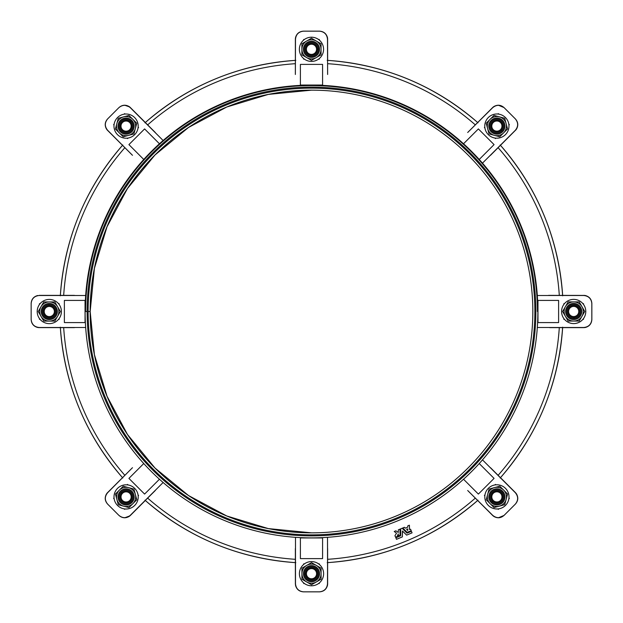 <?xml version="1.0" encoding="UTF-8"?>
<svg xmlns="http://www.w3.org/2000/svg" width="623" height="623" viewBox="0 0 623 623"><rect width="100%" height="100%" fill="white"/><g stroke="black" fill="none" stroke-linecap="round" stroke-linejoin="round"><path stroke-width="0.93" d="M412.076 532.852L411.421 531.333L406.998 533.117L402.139 528.257L400.714 528.795L400.659 535.757L395.862 537.774L396.438 539.308L402.326 536.925L402.419 530.991L406.64 535.126L412.083 532.829L406.632 535.126L402.505 531.014L406.655 535.126M398.346 534.962L398.229 533.927L397.186 536.489L398.229 533.927L398.362 535.998L400.036 535.328L399.989 529.122L398.354 529.791L398.299 532.455L395.846 530.812L394.25 531.489L396.501 533.163M396.485 533.272L394.943 535.702L395.574 537.182L397.186 536.504L395.597 537.19L394.943 535.702L396.485 533.272M409.459 526.482L409.459 529.534L410.565 529.2L411.196 530.687L410.565 529.2L409.459 529.527L409.412 525.22L407.777 525.882L407.722 527.175L405.355 528.148L404.405 527.276L402.801 527.946L407.154 532.385L411.196 530.687L407.169 532.392L402.793 528L407.13 532.369M583.907 327.62L585.301 327.488C589.35 326.39 591.531 323.75 591.85 319.568C591.531 323.75 589.35 326.39 585.301 327.488L585.285 327.488C589.335 326.39 591.515 323.75 591.827 319.568L591.827 319.435C591.32 324.303 588.626 326.989 583.759 327.503L537.314 327.503L583.759 327.503C588.626 326.989 591.32 324.303 591.827 319.435L591.827 303.565C591.32 298.697 588.626 296.011 583.759 295.497L537.314 295.497L583.759 295.497C588.626 296.011 591.32 298.697 591.827 303.565L591.827 303.432C591.515 299.25 589.335 296.61 585.285 295.512L585.301 295.512C589.35 296.61 591.531 299.25 591.85 303.432L591.85 319.568L591.85 303.432C591.531 299.25 589.35 296.61 585.301 295.512L583.907 295.38M538.116 300.411L558.605 300.411L537.61 300.411L558.605 300.411L558.605 322.589L538.116 322.589M564.422 303.681L563.846 303.681L564.422 303.681A12.102 12.102 0 0 0 563.846 304.429L563.846 303.681L563.846 304.429A12.102 12.102 0 0 0 564.454 319.319L563.846 319.319L563.846 318.532L563.846 319.319L563.87 318.563L563.87 319.319L564.454 319.319A12.102 12.102 0 0 0 584.156 305.426A12.102 12.102 0 0 0 563.2 305.426A12.102 12.102 0 0 0 573.682 323.578A12.102 12.102 0 0 1 563.2 305.426A12.102 12.102 0 0 1 584.156 305.426A12.102 12.102 0 0 1 573.682 323.578A12.102 12.102 0 0 0 582.902 319.319L583.51 319.319L582.902 319.319A12.102 12.102 0 0 0 583.51 318.532L583.51 319.319L583.51 318.532A12.102 12.102 0 0 0 583.51 304.429L583.51 303.681L583.51 304.429A12.102 12.102 0 0 0 582.933 303.681L583.51 303.681L582.933 303.681M398.089 547.781A251.645 251.645 0 0 0 477.662 500.487A251.645 251.645 0 0 1 398.089 547.781M84.86 322.589L85.374 322.589A226.39 226.39 0 0 1 85.39 300.411L84.86 300.411M327.643 562.631L327.503 585.293C326.397 589.342 323.758 591.523 319.576 591.842L303.448 591.842L319.576 591.842C323.758 591.523 326.397 589.342 327.503 585.293L327.636 562.631M303.697 583.517L303.697 582.926L303.697 583.517M303.697 564.446L303.697 563.854L303.697 564.446M327.636 583.915L327.597 584.678L327.612 583.915M500.479 477.677A251.645 251.645 0 0 0 562.639 327.628A251.645 251.645 0 0 1 500.479 477.677A251.645 251.645 0 0 0 562.616 327.628M515.439 492.622L500.487 477.677L516.42 493.79C518.5 497.434 518.18 500.845 515.439 504.03L504.038 515.431L515.439 504.03C518.18 500.845 518.5 497.434 516.42 493.79L515.439 492.622M495.869 484.826L495.456 484.414L495.869 484.826A12.102 12.102 0 0 0 484.959 494.919L484.429 495.472L484.842 495.885L484.406 495.472L484.959 494.942A12.102 12.102 0 0 0 488.346 505.44A12.102 12.102 0 0 1 493.766 485.192A12.102 12.102 0 0 1 508.586 500.012A12.102 12.102 0 0 1 488.346 505.44A12.102 12.102 0 0 0 508.96 497.917L509.365 498.322L508.96 497.917M494.958 484.935L495.472 484.429L494.958 484.935M498.322 509.365L497.902 508.944L498.322 509.365L498.867 508.82L498.314 509.373L497.878 508.944L498.314 509.373M498.322 517.799L504.038 515.431M491.259 468.465L515.33 492.707C518.406 496.515 518.406 500.316 515.33 504.124L515.423 504.03C518.157 500.845 518.484 497.434 516.397 493.79L515.517 492.731L516.397 493.79C518.484 497.434 518.157 500.845 515.423 504.03L504.108 515.338C500.308 518.422 496.5 518.422 492.7 515.338L468.457 491.274M562.639 295.372A251.645 251.645 0 0 0 500.479 145.323A251.645 251.645 0 0 1 562.639 295.372M583.782 327.628L549.603 327.628M583.782 295.372L585.285 295.512C589.335 296.61 591.515 299.25 591.827 303.432L591.827 319.568C591.515 323.75 589.335 326.39 585.285 327.488L584.67 327.581M477.662 122.513A251.645 251.645 0 0 0 398.074 75.212A251.645 251.645 0 0 1 477.662 122.513M515.54 130.269L516.42 129.21C518.5 125.566 518.18 122.155 515.439 118.97L504.038 107.569L515.439 118.97C518.18 122.155 518.5 125.566 516.42 129.21L515.54 130.269M468.457 131.726L492.7 107.662C496.5 104.578 500.308 104.578 504.108 107.662L515.423 118.97C518.157 122.155 518.484 125.566 516.397 129.21L516.405 129.195C518.484 125.566 518.157 122.155 515.423 118.97L515.33 118.876C518.406 122.684 518.406 126.485 515.33 130.293L491.259 154.535M495.472 138.571L494.935 138.033L495.472 138.571M484.811 127.123L484.406 127.528L484.811 127.123L484.429 127.528L484.928 128.034L484.406 127.528L484.819 127.139A12.102 12.102 0 0 0 505.424 134.646A12.102 12.102 0 0 1 485.185 129.226A12.102 12.102 0 0 1 500.004 114.398A12.102 12.102 0 0 1 505.424 134.646A12.102 12.102 0 0 0 497.902 114.032L498.322 113.635L497.902 114.032M504.038 107.569L498.322 105.201L504.038 107.569M130.285 107.468L129.218 106.595L124.678 105.201L129.716 106.961L154.52 131.726M131.718 154.535L107.647 130.293C104.571 126.485 104.571 122.684 107.654 118.876L118.962 107.569C122.147 104.835 125.558 104.508 129.195 106.595C125.558 104.508 122.147 104.835 118.962 107.569L118.868 107.662C122.676 104.578 126.477 104.578 130.277 107.662L145.33 122.505L130.262 107.468M113.62 124.678L114.134 124.179A12.102 12.102 0 0 0 114.025 125.083L113.62 124.678L114.025 125.067A12.102 12.102 0 0 0 128.042 138.057A12.102 12.102 0 0 0 134.638 117.56A12.102 12.102 0 0 1 129.21 137.808A12.102 12.102 0 0 1 114.391 122.988A12.102 12.102 0 0 1 134.638 117.56A12.102 12.102 0 0 0 124.117 114.18L124.678 113.635L124.141 114.173A12.102 12.102 0 0 0 114.141 124.156L113.635 124.678L114.025 125.083L113.62 124.678L114.141 124.156L113.62 124.678M127.528 138.571L127.131 138.174L127.528 138.571L128.042 138.057L127.52 138.586L127.115 138.174L127.52 138.586M327.636 39.085L327.503 37.707C326.397 33.658 323.758 31.477 319.576 31.158L303.448 31.158L319.576 31.158C323.758 31.477 326.397 33.658 327.503 37.707L327.612 73.389M303.697 59.146L303.697 58.585L303.697 59.146M303.697 40.036L303.697 39.483L303.697 40.036M327.636 60.369L327.605 38.626L327.643 60.369M58.554 319.319L59.13 319.319L58.554 319.319A12.102 12.102 0 0 0 49.303 299.422A12.102 12.102 0 0 0 39.467 318.571L39.49 319.319L39.49 318.602A12.102 12.102 0 0 0 40.043 319.319L39.467 319.319L40.043 319.319M39.49 304.437L39.467 303.681L39.467 304.468M130.386 515.431L145.323 500.487L129.95 515.844L124.678 517.799L129.218 516.405L130.386 515.431M124.678 509.365L124.172 508.851L124.678 509.365L125.075 508.968A12.102 12.102 0 0 0 138.049 494.942A12.102 12.102 0 0 0 127.092 484.85L127.528 484.429L127.108 484.85A12.102 12.102 0 0 0 117.552 488.354A12.102 12.102 0 0 1 137.8 493.774A12.102 12.102 0 0 1 122.98 508.602A12.102 12.102 0 0 1 117.552 488.354A12.102 12.102 0 0 0 114.165 498.875L113.62 498.322L114.048 497.909L113.635 498.322L114.165 498.852A12.102 12.102 0 0 0 125.075 508.968L124.67 509.373L124.148 508.851L124.67 509.373M130.285 515.533L129.195 516.405L130.277 515.338C126.477 518.422 122.676 518.422 118.868 515.338L118.962 515.431C122.147 518.165 125.558 518.492 129.195 516.405C125.558 518.492 122.147 518.165 118.962 515.431L107.654 504.124C104.571 500.316 104.571 496.515 107.647 492.707L131.718 468.465M122.49 129.709A5.077 5.077 0 0 0 130.986 127.435A5.077 5.077 0 0 0 124.764 121.212A5.077 5.077 0 0 0 122.49 129.709A5.077 5.077 0 0 1 124.764 121.212A5.077 5.077 0 0 1 130.986 127.435A5.077 5.077 0 0 1 122.49 129.709M131.523 120.169A8.068 8.068 0 0 1 128.509 133.813A8.068 8.068 0 0 1 118.206 124.382A8.068 8.068 0 0 1 131.523 120.169A8.068 8.068 0 0 0 118.206 124.382A8.068 8.068 0 0 0 128.509 133.813A8.068 8.068 0 0 0 131.523 120.169A8.068 8.068 0 0 1 128.509 133.813A8.068 8.068 0 0 1 118.206 124.382A8.068 8.068 0 0 1 131.523 120.169M130.846 120.909A7.055 7.055 0 0 1 128.206 132.847A7.055 7.055 0 0 1 119.188 124.6A7.055 7.055 0 0 1 130.846 120.909A7.055 7.055 0 0 0 119.188 124.6A7.055 7.055 0 0 0 128.206 132.847A7.055 7.055 0 0 0 130.846 120.909L130.168 121.656A6.051 6.051 0 0 1 127.902 131.889A6.051 6.051 0 0 1 120.169 124.81A6.051 6.051 0 0 1 130.168 121.656L130.846 120.909M130.168 121.656A6.051 6.051 0 0 0 120.169 124.81A6.051 6.051 0 0 0 127.902 131.889A6.051 6.051 0 0 0 130.168 121.656M134.638 117.56A12.102 12.102 0 0 0 114.391 122.988A12.102 12.102 0 0 0 129.21 137.808A12.102 12.102 0 0 0 134.638 117.56A12.102 12.102 0 0 1 138.142 127.1L138.571 127.528L138.142 127.1M115.395 128.984L119.305 132.894A9.579 9.579 0 0 1 116.828 123.642L115.395 128.984L116.828 123.642A9.579 9.579 0 0 1 123.603 116.867L118.261 118.3L116.828 123.642L118.261 118.3L123.603 116.867A9.579 9.579 0 0 1 132.855 119.343L128.945 115.434L123.603 116.867L128.945 115.434L132.855 119.343A9.579 9.579 0 0 1 135.331 128.595L136.764 123.253L132.855 119.343L136.764 123.253L135.331 128.595A9.579 9.579 0 0 1 128.564 135.37L133.906 133.937L135.331 128.595L133.906 133.937L128.564 135.37A9.579 9.579 0 0 1 119.305 132.894L123.214 136.803L128.564 135.37L123.214 136.803L115.395 128.984M123.603 116.867A9.579 9.579 0 0 0 119.305 132.894A9.579 9.579 0 0 0 135.331 128.595A9.579 9.579 0 0 0 123.603 116.867M500.487 493.291A5.077 5.077 0 0 0 491.991 495.565A5.077 5.077 0 0 0 498.213 501.788A5.077 5.077 0 0 0 500.487 493.291A5.077 5.077 0 0 1 498.213 501.788A5.077 5.077 0 0 1 491.991 495.565A5.077 5.077 0 0 1 500.487 493.291M491.454 502.831A8.068 8.068 0 0 1 494.467 489.187A8.068 8.068 0 0 1 504.778 498.618A8.068 8.068 0 0 1 491.454 502.831A8.068 8.068 0 0 0 504.778 498.618A8.068 8.068 0 0 0 494.467 489.187A8.068 8.068 0 0 0 491.454 502.831M492.131 502.091A7.055 7.055 0 0 1 494.771 490.153A7.055 7.055 0 0 1 503.789 498.4A7.055 7.055 0 0 1 492.131 502.091A7.055 7.055 0 0 0 503.789 498.4A7.055 7.055 0 0 0 494.771 490.153A7.055 7.055 0 0 0 492.131 502.091L492.816 501.344A6.051 6.051 0 0 1 495.075 491.111A6.051 6.051 0 0 1 502.808 498.19A6.051 6.051 0 0 1 492.816 501.344L492.131 502.091M492.816 501.344A6.051 6.051 0 0 0 502.808 498.19A6.051 6.051 0 0 0 495.075 491.111A6.051 6.051 0 0 0 492.816 501.344M488.346 505.44A12.102 12.102 0 0 0 508.586 500.012A12.102 12.102 0 0 0 493.766 485.192A12.102 12.102 0 0 0 488.346 505.44M499.381 506.133L504.723 504.7L506.156 499.358L507.581 494.016L503.672 490.106A9.579 9.579 0 0 1 499.381 506.133A9.579 9.579 0 0 1 490.122 503.657L494.039 507.566L499.381 506.133L494.039 507.566L490.122 503.657A9.579 9.579 0 0 1 487.645 494.405L486.213 499.747L490.122 503.657L486.213 499.747L487.645 494.405A9.579 9.579 0 0 1 494.421 487.63L489.078 489.063L487.645 494.405L489.078 489.063L494.421 487.63A9.579 9.579 0 0 1 503.672 490.106L499.763 486.197L494.421 487.63L499.763 486.197L507.581 494.016L504.723 504.7L499.381 506.133A9.579 9.579 0 0 0 503.672 490.106A9.579 9.579 0 0 0 487.645 494.405A9.579 9.579 0 0 0 499.381 506.133M49.303 316.601A5.077 5.077 0 0 0 53.703 308.985A5.077 5.077 0 0 0 44.903 308.985A5.077 5.077 0 0 0 49.303 316.601A5.077 5.077 0 0 1 44.903 308.985A5.077 5.077 0 0 1 53.703 308.985A5.077 5.077 0 0 1 49.303 316.601M48.944 303.463A8.068 8.068 0 0 1 56.459 315.238A8.068 8.068 0 0 1 42.504 315.861A8.068 8.068 0 0 1 48.944 303.463A8.068 8.068 0 0 0 42.504 315.861A8.068 8.068 0 0 0 56.459 315.238A8.068 8.068 0 0 0 48.944 303.463M48.991 304.468A7.055 7.055 0 0 1 55.564 314.771A7.055 7.055 0 0 1 43.353 315.316A7.055 7.055 0 0 1 48.991 304.468A7.055 7.055 0 0 0 43.353 315.316A7.055 7.055 0 0 0 55.564 314.771A7.055 7.055 0 0 0 48.991 304.468L49.03 305.472A6.051 6.051 0 0 1 54.668 314.311A6.051 6.051 0 0 1 44.202 314.779A6.051 6.051 0 0 1 49.03 305.472L48.991 304.468M49.03 305.472A6.051 6.051 0 0 0 44.202 314.779A6.051 6.051 0 0 0 54.668 314.311A6.051 6.051 0 0 0 49.03 305.472M49.303 299.422A12.102 12.102 0 0 1 59.785 317.574A12.102 12.102 0 0 1 38.821 317.574A12.102 12.102 0 0 1 49.303 299.422A12.102 12.102 0 0 0 38.821 317.574A12.102 12.102 0 0 0 59.785 317.574A12.102 12.102 0 0 0 49.303 299.422M49.303 301.937L43.774 301.937L41.001 306.726A9.579 9.579 0 0 1 41.009 306.726L38.237 311.523L41.001 316.313A9.579 9.579 0 0 1 41.001 316.313L43.774 321.102L49.303 321.102A9.579 9.579 0 0 1 41.001 306.734A9.579 9.579 0 0 1 41.001 306.726A9.579 9.579 0 0 1 57.596 306.726L54.832 301.937L49.303 301.937L54.832 301.937L60.361 311.523L57.596 306.726A9.579 9.579 0 0 0 41.001 306.726L43.774 301.937L49.303 301.937M57.596 306.734A9.579 9.579 0 0 1 57.596 316.313L60.361 311.523L57.596 316.313A9.579 9.579 0 0 1 49.303 321.102L54.832 321.102L57.596 316.313L54.832 321.102L43.774 321.102L38.237 311.523L41.001 306.726A9.579 9.579 0 0 0 49.303 321.102A9.579 9.579 0 0 0 57.596 306.726M316.585 573.69A5.077 5.077 0 0 0 308.969 569.29A5.077 5.077 0 0 0 308.969 578.089A5.077 5.077 0 0 0 316.585 573.69A5.077 5.077 0 0 1 308.969 578.089A5.077 5.077 0 0 1 308.969 569.29A5.077 5.077 0 0 1 316.585 573.69M303.448 574.048A8.068 8.068 0 0 1 315.23 566.533A8.068 8.068 0 0 1 315.853 580.488A8.068 8.068 0 0 1 303.448 574.048A8.068 8.068 0 0 0 315.853 580.488A8.068 8.068 0 0 0 315.23 566.533A8.068 8.068 0 0 0 303.448 574.048A8.068 8.068 0 0 0 315.853 580.488A8.068 8.068 0 0 0 315.23 566.533A8.068 8.068 0 0 0 303.448 574.048M304.46 574.001A7.055 7.055 0 0 1 314.763 567.428A7.055 7.055 0 0 1 315.308 579.639A7.055 7.055 0 0 1 304.46 574.001A7.055 7.055 0 0 0 315.308 579.639A7.055 7.055 0 0 0 314.763 567.428A7.055 7.055 0 0 0 304.46 574.001L305.465 573.954A6.051 6.051 0 0 1 314.304 568.316A6.051 6.051 0 0 1 314.763 578.79A6.051 6.051 0 0 1 305.465 573.954L304.46 574.001M317.559 573.69A6.051 6.051 0 0 0 308.486 568.449A6.051 6.051 0 0 0 308.486 578.931A6.051 6.051 0 0 0 317.559 573.69M305.465 573.954A6.051 6.051 0 0 0 314.763 578.79A6.051 6.051 0 0 0 314.304 568.316A6.051 6.051 0 0 0 305.465 573.954M319.303 564.43L319.303 563.854L319.303 564.43A12.102 12.102 0 0 0 299.406 573.69A12.102 12.102 0 0 0 319.303 582.941L319.303 583.517L319.303 582.941M299.406 573.69A12.102 12.102 0 0 1 317.559 563.208A12.102 12.102 0 0 1 317.559 584.172A12.102 12.102 0 0 1 299.406 573.69A12.102 12.102 0 0 0 317.559 584.172A12.102 12.102 0 0 0 317.559 563.208A12.102 12.102 0 0 0 299.406 573.69M306.718 565.388L301.929 568.16L301.929 579.219L311.508 584.748L321.086 579.219L321.086 573.69A9.579 9.579 0 0 1 306.718 581.983A9.579 9.579 0 0 1 306.718 565.396A9.579 9.579 0 0 1 306.718 565.388A9.579 9.579 0 0 1 316.297 565.388L316.297 565.388A9.579 9.579 0 0 1 316.297 565.396A9.579 9.579 0 0 1 321.086 573.69L321.086 568.16L311.508 562.624L306.718 565.388L311.508 562.624L321.086 568.16L321.086 579.219L311.508 584.748L301.929 579.219L301.929 568.16L306.718 565.388A9.579 9.579 0 0 0 306.718 581.983A9.579 9.579 0 0 0 321.086 573.69A9.579 9.579 0 0 0 306.718 565.388M306.391 49.31A5.077 5.077 0 0 0 314.008 53.71A5.077 5.077 0 0 0 314.008 44.911A5.077 5.077 0 0 0 306.391 49.31A5.077 5.077 0 0 1 314.008 44.911A5.077 5.077 0 0 1 314.008 53.71A5.077 5.077 0 0 1 306.391 49.31M319.529 48.952A8.068 8.068 0 0 1 307.754 56.467A8.068 8.068 0 0 1 307.131 42.512A8.068 8.068 0 0 1 319.529 48.952A8.068 8.068 0 0 0 307.131 42.512A8.068 8.068 0 0 0 307.754 56.467A8.068 8.068 0 0 0 319.529 48.952A8.068 8.068 0 0 0 307.131 42.512A8.068 8.068 0 0 0 307.754 56.467A8.068 8.068 0 0 0 319.529 48.952M318.524 48.999A7.055 7.055 0 0 1 308.214 55.572A7.055 7.055 0 0 1 307.669 43.361A7.055 7.055 0 0 1 318.524 48.999A7.055 7.055 0 0 0 307.669 43.361A7.055 7.055 0 0 0 308.214 55.572A7.055 7.055 0 0 0 318.524 48.999L317.512 49.046A6.051 6.051 0 0 1 308.681 54.684A6.051 6.051 0 0 1 308.214 44.21A6.051 6.051 0 0 1 317.512 49.046L318.524 48.999M317.512 49.046A6.051 6.051 0 0 0 308.214 44.21A6.051 6.051 0 0 0 308.681 54.684A6.051 6.051 0 0 0 317.512 49.046M319.303 40.09A12.102 12.102 0 0 0 303.674 40.059A12.102 12.102 0 0 0 304.413 59.146A12.102 12.102 0 0 0 323.571 49.31A12.102 12.102 0 0 1 305.418 59.792A12.102 12.102 0 0 1 305.418 38.828A12.102 12.102 0 0 1 323.571 49.31A12.102 12.102 0 0 0 319.303 40.09L319.303 39.483L318.524 39.483L319.303 39.483L319.303 40.09M323.571 49.31A12.102 12.102 0 0 0 305.418 38.828A12.102 12.102 0 0 0 305.418 59.792A12.102 12.102 0 0 0 323.571 49.31M316.258 57.612L321.047 54.84L321.047 43.781L311.469 38.252L301.89 43.781L301.89 49.31A9.579 9.579 0 0 1 316.258 41.017A9.579 9.579 0 0 1 316.258 57.604A9.579 9.579 0 0 1 316.258 57.612A9.579 9.579 0 0 1 306.68 57.612L306.68 57.612A9.579 9.579 0 0 1 306.68 57.604A9.579 9.579 0 0 1 301.89 49.31L301.89 54.84L311.469 60.376L316.258 57.612L311.469 60.376L301.89 54.84L301.89 43.781L311.469 38.252L321.047 43.781L321.047 54.84L316.258 57.612A9.579 9.579 0 0 0 316.258 41.017A9.579 9.579 0 0 0 301.89 49.31A9.579 9.579 0 0 0 316.258 57.612M493.284 122.497A5.077 5.077 0 0 0 495.558 130.994A5.077 5.077 0 0 0 501.78 124.779A5.077 5.077 0 0 0 493.284 122.497A5.077 5.077 0 0 1 501.78 124.779A5.077 5.077 0 0 1 495.558 130.994A5.077 5.077 0 0 1 493.284 122.497M502.823 131.539A8.068 8.068 0 0 1 489.18 128.525A8.068 8.068 0 0 1 498.61 118.214A8.068 8.068 0 0 1 502.823 131.539A8.068 8.068 0 0 0 498.61 118.214A8.068 8.068 0 0 0 489.18 128.525A8.068 8.068 0 0 0 502.823 131.539A8.068 8.068 0 0 0 498.61 118.214A8.068 8.068 0 0 0 489.18 128.525A8.068 8.068 0 0 0 502.823 131.539A8.068 8.068 0 0 1 489.18 128.525A8.068 8.068 0 0 1 498.61 118.214A8.068 8.068 0 0 1 502.823 131.539M502.076 130.853A7.055 7.055 0 0 1 490.137 128.221A7.055 7.055 0 0 1 498.392 119.195A7.055 7.055 0 0 1 502.076 130.853A7.055 7.055 0 0 0 498.392 119.195A7.055 7.055 0 0 0 490.137 128.221A7.055 7.055 0 0 0 502.076 130.853L501.336 130.176A6.051 6.051 0 0 1 491.103 127.917A6.051 6.051 0 0 1 498.174 120.184A6.051 6.051 0 0 1 501.336 130.176L502.076 130.853M501.336 130.176A6.051 6.051 0 0 0 498.174 120.184A6.051 6.051 0 0 0 491.103 127.917A6.051 6.051 0 0 0 501.336 130.176M505.424 134.646A12.102 12.102 0 0 0 500.004 114.398A12.102 12.102 0 0 0 485.185 129.226A12.102 12.102 0 0 0 505.424 134.646M487.614 128.572L489.047 133.914L499.732 136.772L507.558 128.953L504.692 118.269L494.008 115.403L490.099 119.32A9.579 9.579 0 0 1 506.125 123.611A9.579 9.579 0 0 1 494.389 135.347A9.579 9.579 0 0 1 490.099 119.32L486.189 123.229L487.614 128.572L486.189 123.229L494.008 115.403L504.692 118.269L507.558 128.953L499.732 136.772L489.047 133.914L487.614 128.572A9.579 9.579 0 0 0 503.649 132.863A9.579 9.579 0 0 0 499.35 116.836A9.579 9.579 0 0 0 487.614 128.572M129.701 500.503A5.077 5.077 0 0 0 127.427 492.006A5.077 5.077 0 0 0 121.205 498.221A5.077 5.077 0 0 0 129.701 500.503A5.077 5.077 0 0 1 121.205 498.221A5.077 5.077 0 0 1 127.427 492.006A5.077 5.077 0 0 1 129.701 500.503M120.153 491.461A8.068 8.068 0 0 1 133.805 494.475A8.068 8.068 0 0 1 124.366 504.786A8.068 8.068 0 0 1 120.153 491.461A8.068 8.068 0 0 0 124.366 504.786A8.068 8.068 0 0 0 133.805 494.475A8.068 8.068 0 0 0 120.153 491.461A8.068 8.068 0 0 0 124.366 504.786A8.068 8.068 0 0 0 133.805 494.475A8.068 8.068 0 0 0 120.153 491.461M120.901 492.147A7.055 7.055 0 0 1 132.839 494.779A7.055 7.055 0 0 1 124.584 503.805A7.055 7.055 0 0 1 120.901 492.147A7.055 7.055 0 0 0 124.584 503.805A7.055 7.055 0 0 0 132.839 494.779A7.055 7.055 0 0 0 120.901 492.147L121.649 492.824A6.051 6.051 0 0 1 131.881 495.083A6.051 6.051 0 0 1 124.802 502.816A6.051 6.051 0 0 1 121.649 492.824L120.901 492.147M121.649 492.824A6.051 6.051 0 0 0 124.802 502.816A6.051 6.051 0 0 0 131.881 495.083A6.051 6.051 0 0 0 121.649 492.824M117.552 488.354A12.102 12.102 0 0 0 122.98 508.602A12.102 12.102 0 0 0 137.8 493.774A12.102 12.102 0 0 0 117.552 488.354A12.102 12.102 0 0 1 127.092 484.85L127.52 484.414L127.092 484.85M116.859 499.389L118.284 504.731L128.969 507.597L132.886 503.68A9.579 9.579 0 0 1 116.859 499.389A9.579 9.579 0 0 1 119.336 490.137L115.426 494.047L116.859 499.389L115.426 494.047L119.336 490.137A9.579 9.579 0 0 1 128.587 487.653L123.245 486.228L119.336 490.137L123.245 486.228L128.587 487.653A9.579 9.579 0 0 1 135.362 494.428L133.929 489.086L128.587 487.653L133.929 489.086L135.362 494.428A9.579 9.579 0 0 1 132.886 503.68L136.795 499.771L135.362 494.428L136.795 499.771L128.969 507.597L118.284 504.731L116.859 499.389A9.579 9.579 0 0 0 132.886 503.68A9.579 9.579 0 0 0 128.587 487.653A9.579 9.579 0 0 0 116.859 499.389M407.621 530.461L406.617 529.332L407.668 530.485M407.761 528.95L407.722 530.469L407.676 528.896M406.617 529.332L407.644 528.904L406.601 529.348M406.78 527.564L405.378 528.14L407.722 527.175L407.8 525.859L409.366 525.212M405.285 528.125L404.459 527.299L405.3 528.14L405.846 527.954M402.793 527.993L404.389 527.276M394.273 531.598L395.846 530.812M395.901 530.827L398.276 532.463L398.346 530.734M398.346 529.83L400.036 529.168L400.036 535.305L400.036 529.2M400.036 535.305L398.346 535.936M402.505 531.014L402.357 536.855L402.357 531.863M402.349 536.886L396.524 539.331L395.862 537.774L400.612 535.803L395.878 537.766M400.612 535.803L400.659 529.394M400.659 528.872L402.139 528.257L407.014 533.124L411.382 531.341L407.076 533.124M492.715 515.533L493.284 516.039M516.031 493.291L490.496 467.694M493.782 516.405C497.427 518.492 500.837 518.165 504.015 515.431L504.015 515.431C500.837 518.165 497.427 518.492 493.782 516.405M484.406 495.472L484.842 495.9L484.406 495.472L484.959 494.919L484.406 495.472M508.843 498.844L509.365 498.322L508.843 498.844M504.015 515.431L515.423 504.03M463.535 479.235L478.378 494.078L494.07 478.394L479.219 463.543L494.07 478.394L479.585 463.901L494.07 478.394L478.378 494.078L463.535 479.235M467.686 490.503L492.7 515.338C496.5 518.422 500.308 518.422 504.108 515.338L515.33 504.124C518.406 500.316 518.406 496.515 515.33 492.707L490.753 467.951M482.49 459.867L515.33 492.707L482.49 459.867M495.456 484.414L494.935 484.943L495.456 484.414M559.298 327.628A248.336 248.336 0 0 1 498.12 475.318A248.336 248.336 0 0 0 559.298 327.628M549.603 295.372L548.513 295.372M584.67 295.419L548.871 295.372M591.827 319.568L591.827 303.432M558.605 322.589L558.605 300.411M295.364 73.389L295.364 39.085M295.403 38.322L295.489 39.226C296.003 34.358 298.69 31.672 303.557 31.158L303.424 31.158C299.242 31.477 296.603 33.658 295.497 37.707C296.603 33.658 299.242 31.477 303.424 31.158L319.42 31.158C324.287 31.672 326.982 34.358 327.496 39.226L327.62 74.114M327.48 37.707C326.382 33.658 323.742 31.477 319.552 31.158L319.552 31.158C323.742 31.477 326.382 33.658 327.48 37.707M303.674 39.483L303.674 40.059L303.674 39.483L304.413 39.483L303.674 39.483M303.674 58.57L303.674 59.146L304.413 59.146L303.674 59.146L303.674 58.57M319.303 59.146L319.303 58.531L319.303 59.146L318.524 59.146L319.303 59.146M319.552 31.158L303.424 31.158M300.395 84.876L300.395 64.387L322.582 64.387L322.582 84.876M300.395 64.387L300.395 85.382L300.395 64.387L322.582 64.387M327.62 74.48L327.496 39.226C326.982 34.358 324.287 31.672 319.42 31.158L303.557 31.158C298.69 31.672 296.003 34.358 295.489 39.226L295.364 74.48M498.12 147.682A248.336 248.336 0 0 1 559.298 295.372A248.336 248.336 0 0 0 498.12 147.682M562.616 295.372A251.645 251.645 0 0 0 500.471 145.33M477.654 122.521A251.645 251.645 0 0 0 327.62 60.376M327.62 63.694A248.336 248.336 0 0 1 475.31 124.865A248.336 248.336 0 0 0 327.62 63.694M493.284 106.961L492.715 107.468M490.496 155.306L515.33 130.293C518.406 126.485 518.406 122.684 515.33 118.876L504.015 107.569C500.837 104.835 497.427 104.508 493.782 106.595C497.427 104.508 500.837 104.835 504.015 107.569L504.108 107.662C500.308 104.578 496.5 104.578 492.7 107.662L467.686 132.497M490.753 155.049L516.031 129.709M495.456 138.586L495.892 138.15L495.456 138.586L494.903 138.033L495.456 138.586M508.929 125.114L509.365 124.678L508.812 124.125L509.365 124.678L508.929 125.114M498.836 114.149L498.314 113.627L498.836 114.149M515.423 118.97L504.015 107.569M494.07 144.606L479.585 159.099L494.07 144.606L478.378 128.922L463.535 143.765L478.378 128.922L494.07 144.606L479.219 159.457L494.07 144.606M463.894 143.407L478.378 128.922M515.33 130.293L482.49 163.133L515.33 130.293M484.406 127.528L484.928 128.058L484.406 127.528M147.667 124.865A248.336 248.336 0 0 1 295.357 63.694A248.336 248.336 0 0 0 147.667 124.865M295.357 60.376A251.645 251.645 0 0 0 145.323 122.521M106.946 129.709L107.46 130.269M155.298 132.497L130.277 107.662C126.477 104.578 122.676 104.578 118.868 107.662L107.561 118.97C104.82 122.155 104.5 125.566 106.58 129.21C104.5 125.566 104.82 122.155 107.561 118.97L107.654 118.876C104.571 122.684 104.571 126.485 107.647 130.293L132.489 155.306M155.041 132.24L129.693 106.961M125.098 114.056L124.67 113.627L124.117 114.18L124.67 113.627L125.098 114.056M118.962 107.569L107.561 118.97M144.598 128.922L159.083 143.407L144.598 128.922L128.914 144.606L143.757 159.457L128.914 144.606L143.399 159.099L128.914 144.606L144.598 128.922L159.441 143.765L144.598 128.922M130.277 107.662L163.125 140.502L130.277 107.662M138.018 128.081L138.571 127.528L138.018 128.081M63.678 295.372A248.336 248.336 0 0 1 124.857 147.682A248.336 248.336 0 0 0 63.678 295.372M122.513 145.33A251.645 251.645 0 0 0 60.361 295.372M73.382 327.628L39.218 327.503C34.351 326.989 31.664 324.303 31.15 319.435L31.15 303.432C31.469 299.25 33.65 296.61 37.699 295.512C33.65 296.61 31.469 299.25 31.15 303.432L31.15 303.565C31.664 298.697 34.351 296.011 39.218 295.497L73.382 295.372M38.307 327.581L39.07 327.62M74.472 295.372L39.218 295.497C34.351 296.011 31.664 298.697 31.15 303.565L31.15 319.568C31.469 323.75 33.65 326.39 37.699 327.488C33.65 326.39 31.469 323.75 31.15 319.568L31.15 319.435C31.664 324.303 34.351 326.989 39.218 327.503L74.472 327.628M59.13 303.681L58.523 303.681L59.13 303.681L59.13 304.468L59.13 303.681M40.082 303.681L39.467 303.681L40.082 303.681M39.467 318.571L39.467 319.319L39.467 318.571M31.15 303.432L31.15 319.568M39.218 295.497L85.67 295.497L39.218 295.497M85.67 327.503L39.218 327.503L85.67 327.503M64.379 300.411L64.379 322.589L64.379 300.411L85.374 300.411M59.13 319.319L59.13 318.571L59.13 319.319M124.857 475.318A248.336 248.336 0 0 1 63.678 327.628A248.336 248.336 0 0 0 124.857 475.318M60.361 327.628A251.645 251.645 0 0 0 122.513 477.67M107.46 492.731L106.946 493.291M154.52 491.274L155.298 490.503M106.58 493.79C104.5 497.434 104.82 500.845 107.561 504.03L107.561 504.03C104.82 500.845 104.5 497.434 106.58 493.79M138.166 495.877L138.571 495.472L138.049 494.942L138.571 495.472L138.166 495.877M114.048 497.886L113.62 498.322L114.165 498.875L113.62 498.322L114.048 497.886M107.561 504.03L118.962 515.431M128.914 478.394L143.399 463.901L128.914 478.394L144.598 494.078L159.441 479.235L144.598 494.078L128.914 478.394L143.757 463.543L128.914 478.394M132.489 467.694L107.647 492.707C104.571 496.515 104.571 500.316 107.654 504.124L118.868 515.338C122.676 518.422 126.477 518.422 130.277 515.338L155.041 490.76M163.125 482.498L130.277 515.338L163.125 482.498M128.073 484.967L127.52 484.414L128.073 484.967A12.102 12.102 0 0 1 138.049 494.942M295.357 559.306A248.336 248.336 0 0 1 147.667 498.135A248.336 248.336 0 0 0 295.357 559.306M145.323 500.479A251.645 251.645 0 0 0 295.357 562.624M327.62 562.624A251.645 251.645 0 0 0 477.654 500.479M475.31 498.135A248.336 248.336 0 0 1 327.62 559.306A248.336 248.336 0 0 0 475.31 498.135M327.612 549.611L327.496 583.774C326.982 588.642 324.287 591.328 319.42 591.842L303.424 591.842C299.242 591.523 296.603 589.342 295.497 585.293C296.603 589.342 299.242 591.523 303.424 591.842L303.557 591.842C298.69 591.328 296.003 588.642 295.489 583.774L295.364 549.611M327.573 584.678L327.511 537.322L327.643 583.774M295.364 548.52L295.489 583.774C296.003 588.642 298.69 591.328 303.557 591.842L319.552 591.842C323.742 591.523 326.382 589.342 327.48 585.293C326.382 589.342 323.742 591.523 319.552 591.842L319.42 591.842C324.287 591.328 326.982 588.642 327.496 583.774L327.62 548.52M303.674 563.854L303.674 564.469L303.674 563.854L304.452 563.854L303.674 563.854M303.674 582.91L303.674 583.517L304.452 583.517L303.674 583.517L303.674 582.91M318.563 583.517L319.303 583.517L318.563 583.517M303.424 591.842L319.552 591.842M322.582 538.124L322.582 558.613L300.395 558.613L300.395 538.124M322.582 558.613L322.582 537.618L322.582 558.613L300.395 558.613M295.489 583.774L295.489 537.322L295.489 583.774M319.303 563.854L318.563 563.854L319.303 563.854M87.119 311.5A224.373 224.373 0 0 0 423.679 505.814A224.373 224.373 0 0 0 423.679 117.186A224.373 224.373 0 0 0 87.119 311.5A224.373 224.373 0 0 1 423.679 117.186A224.373 224.373 0 0 1 423.679 505.814A224.373 224.373 0 0 1 87.119 311.5L85.102 311.5A226.39 226.39 0 0 0 424.684 507.558A226.39 226.39 0 0 0 424.684 115.442A226.39 226.39 0 0 0 85.102 311.5L87.119 311.5M88.123 311.5A223.361 223.361 0 0 1 423.173 118.059A223.361 223.361 0 0 1 423.173 504.942A223.361 223.361 0 0 1 88.123 311.5A223.361 223.361 0 0 0 423.173 504.942A223.361 223.361 0 0 0 423.173 118.059A223.361 223.361 0 0 0 88.123 311.5L90.14 311.5A221.344 221.344 0 0 1 422.16 119.811A221.344 221.344 0 0 1 422.16 503.189A221.344 221.344 0 0 1 90.14 311.5L88.123 311.5M85.102 311.5A226.39 226.39 0 0 1 424.684 115.442A226.39 226.39 0 0 1 424.684 507.558A226.39 226.39 0 0 1 85.102 311.5M398.229 533.927L397.186 536.489M85.374 322.589L64.379 322.589M581.975 316.274L584.74 311.477L579.211 321.063L573.682 321.063A9.579 9.579 0 0 0 581.975 306.687A9.579 9.579 0 0 0 573.682 301.898L573.682 301.898A9.579 9.579 0 0 0 565.38 306.687L565.38 306.687A9.579 9.579 0 0 0 565.38 316.274L565.38 316.274A9.579 9.579 0 0 0 573.682 321.063A9.579 9.579 0 0 1 565.38 316.274L568.145 321.063L579.211 321.063L581.975 316.274A9.579 9.579 0 0 1 573.682 321.063L568.145 321.063L562.616 311.477L565.38 316.274M573.682 306.399A5.077 5.077 0 0 0 569.282 314.015A5.077 5.077 0 0 0 578.074 314.015A5.077 5.077 0 0 0 573.682 306.399A5.077 5.077 0 0 1 578.074 314.015A5.077 5.077 0 0 1 569.282 314.015A5.077 5.077 0 0 1 573.682 306.399M573.947 317.528A6.051 6.051 0 0 0 578.783 308.221A6.051 6.051 0 0 0 568.308 308.689A6.051 6.051 0 0 0 573.947 317.528A6.051 6.051 0 0 1 568.308 308.689A6.051 6.051 0 0 1 578.783 308.221A6.051 6.051 0 0 1 573.947 317.528L573.993 318.532A7.055 7.055 0 0 0 579.631 307.684A7.055 7.055 0 0 0 567.413 308.229A7.055 7.055 0 0 0 573.993 318.532L573.947 317.528M573.993 318.532A7.055 7.055 0 0 1 567.413 308.229A7.055 7.055 0 0 1 579.631 307.684A7.055 7.055 0 0 1 573.993 318.532M574.04 319.537A8.068 8.068 0 0 0 580.48 307.139A8.068 8.068 0 0 0 566.517 307.762A8.068 8.068 0 0 0 574.04 319.537A8.068 8.068 0 0 1 566.517 307.762A8.068 8.068 0 0 1 580.48 307.139A8.068 8.068 0 0 1 574.04 319.537M573.682 305.426A6.051 6.051 0 0 0 568.441 314.506A6.051 6.051 0 0 0 578.915 314.506A6.051 6.051 0 0 0 573.682 305.426M565.38 316.266A9.579 9.579 0 0 1 565.38 306.687L562.616 311.477L565.38 306.687A9.579 9.579 0 0 1 573.682 301.898L568.145 301.898L565.38 306.687L568.145 301.898L573.682 301.898A9.579 9.579 0 0 1 581.975 316.266M584.74 311.477L579.211 301.898L573.682 301.898L579.211 301.898L584.74 311.477M90.164 311.5A221.344 221.344 0 0 0 94.416 354.682A221.344 221.344 0 0 1 90.164 311.5L94.416 268.318L107.008 226.795L127.466 188.528L154.987 154.987L188.528 127.458L226.795 107.008L268.318 94.408L311.5 90.156L268.318 94.408L226.795 107.008L188.528 127.458L154.987 154.987L127.466 188.528L107.008 226.795L94.416 268.318L90.164 311.5L94.416 354.682L107.008 396.205L127.466 434.472L154.987 468.013L188.528 495.542L226.795 515.992L268.318 528.592L311.5 532.844L268.318 528.592L226.795 515.992L188.528 495.542L154.987 468.013L127.466 434.472L107.008 396.205L94.416 354.682L90.164 311.5A221.344 221.344 0 0 1 94.416 268.318M90.14 311.5A221.344 221.344 0 0 0 422.16 503.189A221.344 221.344 0 0 0 422.16 119.811A221.344 221.344 0 0 0 90.14 311.5M85.585 311.5A225.923 225.923 0 0 1 311.508 85.577A225.923 225.923 0 0 1 537.431 311.5A225.923 225.923 0 0 0 311.508 85.577A225.923 225.923 0 0 0 85.585 311.5M85.047 300.411L85.047 322.589M300.395 537.945L322.582 537.953M537.968 322.589L537.968 300.411M322.582 85.047L300.395 85.055M478.012 500.191C434.675 537.75 384.407 558.574 327.2 562.662C384.383 558.574 434.652 537.75 477.989 500.191M562.67 327.192C558.582 384.391 537.758 434.667 500.207 478.005C537.742 434.667 558.566 384.391 562.647 327.192M562.647 295.808C558.566 238.609 537.742 188.333 500.183 144.995C537.758 188.333 558.582 238.609 562.67 295.808M327.2 60.338C384.407 64.426 434.675 85.25 478.012 122.809C434.652 85.25 384.383 64.426 327.184 60.338M39.241 295.372L74.106 295.372M467.935 490.76L493.05 515.844M295.357 74.114L295.38 38.626M467.935 132.24L493.05 107.156M295.8 60.338C238.593 64.426 188.325 85.25 144.988 122.809M132.232 155.049L107.14 129.942M122.793 144.995C85.242 188.333 64.418 238.609 60.33 295.808M74.106 327.628L38.61 327.612M60.33 327.192C64.418 384.391 85.242 434.667 122.793 478.005M132.232 467.951L107.14 493.058M144.988 500.191C188.325 537.75 238.593 558.574 295.8 562.662M295.357 548.886L295.38 584.374M327.62 548.886L327.62 583.774"/></g></svg>
